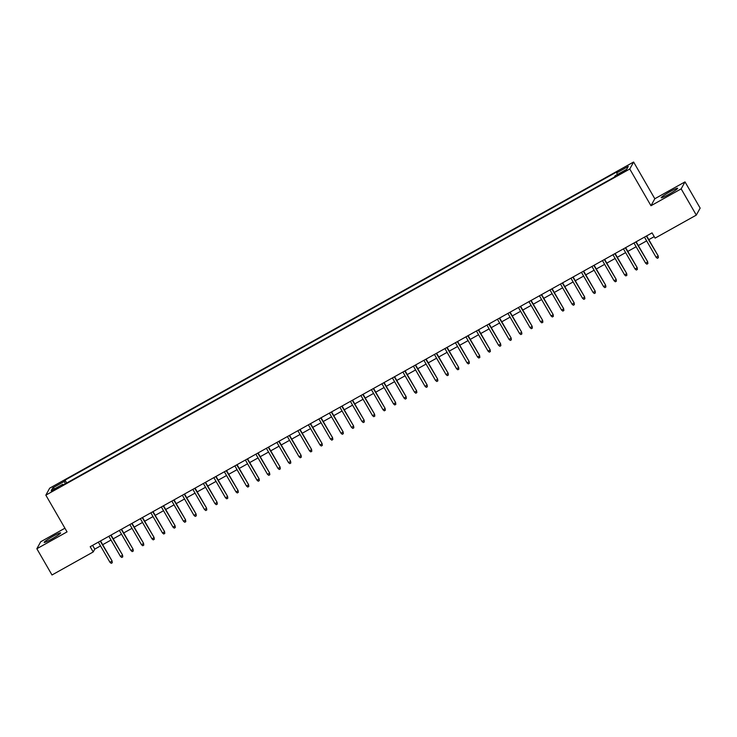 <?xml version="1.0" encoding="UTF-8"?>
<svg xmlns="http://www.w3.org/2000/svg" width="737" height="737" viewBox="0 0 737 737"><rect width="100%" height="100%" fill="white"/><g stroke="black" fill="none" stroke-linecap="round" stroke-linejoin="round"><path stroke-width="1.11" d="M51.618 539.097A9.489 0.884 -30 0 0 60.646 532.879A9.489 0.884 -30 0 0 53.23 536.158A9.489 0.884 -30 0 0 44.202 542.377A9.489 0.884 -30 0 0 51.618 539.097M668.625 194.476A9.489 0.884 -30 0 0 677.653 188.257A9.489 0.884 -30 0 0 670.237 191.528A9.489 0.884 -30 0 0 661.209 197.746A9.489 0.884 -30 0 0 668.625 194.476M54.501 489.994L58.205 487.443L51.461 491.33L54.501 489.994M64.93 528.217L40.692 541.759L36.85 548.743L51.995 574.98L93.212 551.958L94.778 549.12L100.518 545.914M633.608 162.02L49.683 488.17L45.841 495.153L629.767 169.013L633.608 162.02L654.815 198.75L650.974 205.734L681.163 188.865L685.005 181.882L654.815 198.75M685.005 181.882L700.15 208.11L696.308 215.103L681.163 188.865M696.308 215.103L655.082 238.125L652.061 232.883L90.19 546.707L93.212 551.958M623.438 171.399L617.532 175.157L622.793 172.569L626.376 170.09L623.438 171.399L623.778 171.997M63.244 484.928L62.728 484.301L62 485.619L614.418 177.073L615.146 175.747L626.699 169.298L628.274 166.424L616.722 172.882L617.449 171.555L65.031 480.109L64.303 481.427L65.261 483.794M62.728 484.301L51.175 490.75L52.751 487.885L64.303 481.427M36.85 548.743L67.049 531.884L45.841 495.153M650.974 205.734L629.767 169.013M102.692 544.698L111.02 540.046M113.194 538.83L121.522 534.187M123.696 532.962L132.024 528.318M134.198 527.102L142.527 522.45M144.701 521.234L153.029 516.582M155.203 515.366L163.531 510.723M165.705 509.507L174.033 504.854M176.207 503.638L184.536 498.986M186.71 497.77L195.038 493.117M197.212 491.901L205.54 487.258M207.714 486.042L216.042 481.39M218.216 480.174L226.545 475.522M228.719 474.306L237.047 469.662M239.221 468.437L247.549 463.794M249.723 462.578L258.051 457.926M260.225 456.71L268.554 452.057M270.728 450.841L279.056 446.198M281.23 444.973L289.558 440.33M291.732 439.114L300.06 434.462M302.234 433.245L310.563 428.593M312.737 427.377L321.065 422.734M323.239 421.509L331.567 416.866M333.741 415.65L342.069 410.997M344.243 409.781L352.572 405.129M354.746 403.913L363.074 399.27M365.248 398.044L373.576 393.401M375.75 392.185L384.078 387.533M386.252 386.317L394.581 381.665M396.755 380.449L405.083 375.806M407.257 374.58L415.585 369.937M417.759 368.721L426.087 364.069M428.261 362.853L436.59 358.2M438.764 356.984L447.092 352.341M449.266 351.125L457.594 346.473M459.768 345.257L468.096 340.605M470.27 339.388L478.599 334.736M480.773 333.52L489.101 328.877M491.275 327.661L499.603 323.009M501.777 321.793L510.105 317.14M512.279 315.924L520.608 311.281M522.782 310.056L531.11 305.413M533.284 304.197L541.612 299.544M543.786 298.328L552.114 293.676M554.288 292.46L562.617 287.817M564.791 286.592L573.119 281.949M575.293 280.733L583.621 276.08M585.795 274.864L594.123 270.212M596.297 268.996L604.626 264.353M606.8 263.127L615.128 258.484M617.302 257.268L625.63 252.616M627.804 251.4L636.132 246.748M638.306 245.532L646.635 240.888M648.809 239.663L654.226 236.641M92.604 545.362L94.778 549.12M617.376 174.503L616.722 172.882M66.699 482.993L65.031 480.109M52.751 487.885L54.787 488.732M646.349 236.07L658.159 255.859L658.381 257.72L657.975 256.2L656.077 257.25L644.46 237.121M658.159 255.859L646.644 235.904M658.381 257.72L657.33 258.309L656.077 257.25M635.847 241.929L647.657 261.718L647.878 263.588L647.473 262.059L645.575 263.118L633.958 242.989M647.657 261.718L636.142 241.773M647.878 263.588L646.828 264.168L645.575 263.118M625.344 247.798L637.155 267.586L637.376 269.447L636.971 267.927L635.073 268.987L623.456 248.857M637.155 267.586L625.639 247.641M637.376 269.447L636.326 270.037L635.073 268.987M614.842 253.666L626.653 273.455L626.874 275.316L626.468 273.796L624.571 274.846L612.954 254.716M626.653 273.455L615.137 253.5M626.874 275.316L625.824 275.905L624.571 274.846M604.34 259.535L616.15 279.323L616.372 281.184L615.966 279.664L614.068 280.714L602.451 260.585M616.15 279.323L604.635 259.369M616.372 281.184L615.321 281.774L614.068 280.714M593.838 265.394L605.648 285.182L605.869 287.052L605.464 285.523L603.566 286.582L591.949 266.453M605.648 285.182L594.133 265.237M605.869 287.052L604.819 287.633L603.566 286.582M583.336 271.262L595.146 291.051L595.367 292.911L594.962 291.391L593.064 292.451L581.447 272.322M595.146 291.051L583.63 271.096M595.367 292.911L594.317 293.501L593.064 292.451M572.833 277.13L584.644 296.919L584.865 298.78L584.459 297.26L582.562 298.31L570.945 278.181M584.644 296.919L573.128 276.965M584.865 298.78L583.815 299.369L582.562 298.31M562.331 282.999L574.141 302.787L574.363 304.648L573.957 303.119L572.059 304.178L560.442 284.049M574.141 302.787L562.626 282.833M574.363 304.648L573.312 305.229L572.059 304.178M551.829 288.858L563.639 308.646L563.86 310.517L563.455 308.987L561.557 310.047L549.94 289.917M563.639 308.646L552.124 288.701M563.86 310.517L562.81 311.097L561.557 310.047M541.327 294.726L553.137 314.515L553.358 316.376L552.953 314.856L551.055 315.915L539.438 295.786M553.137 314.515L541.621 294.56M553.358 316.376L552.308 316.965L551.055 315.915M530.824 300.595L542.635 320.383L542.856 322.244L542.45 320.724L540.553 321.774L528.936 301.645M542.635 320.383L531.119 300.429M542.856 322.244L541.806 322.834L540.553 321.774M520.322 306.454L532.132 326.251L532.354 328.112L531.948 326.583L530.05 327.643L518.433 307.513M532.132 326.251L520.617 306.297M532.354 328.112L531.303 328.693L530.05 327.643M509.82 312.322L521.63 332.111L521.851 333.981L521.446 332.451L519.548 333.511L507.931 313.382M521.63 332.111L510.115 312.166M521.851 333.981L520.801 334.561L519.548 333.511M499.317 318.191L511.128 337.979L511.349 339.84L510.944 338.32L509.046 339.379L497.429 319.25M511.128 337.979L499.612 318.025M511.349 339.84L510.299 340.43L509.046 339.379M488.815 324.059L500.626 343.847L500.847 345.708L500.441 344.188L498.544 345.238L486.927 325.109M500.626 343.847L489.11 323.893M500.847 345.708L499.797 346.298L498.544 345.238M478.313 329.918L490.123 349.716L490.345 351.577L489.939 350.047L488.041 351.107L476.424 330.977M490.123 349.716L478.608 329.761M490.345 351.577L489.294 352.157L488.041 351.107M467.811 335.786L479.621 355.575L479.842 357.436L479.437 355.916L477.539 356.975L465.922 336.846M479.621 355.575L468.106 335.63M479.842 357.436L478.792 358.025L477.539 356.975M457.308 341.655L469.119 361.443L469.34 363.304L468.935 361.784L467.037 362.844L455.42 342.714M469.119 361.443L457.603 341.489M469.34 363.304L468.29 363.894L467.037 362.844M446.806 347.523L458.617 367.312L458.838 369.173L458.432 367.652L456.535 368.703L444.918 348.573M458.617 367.312L447.101 347.357M458.838 369.173L457.788 369.762L456.535 368.703M436.304 353.382L448.114 373.171L448.336 375.041L447.93 373.512L446.032 374.571L434.415 354.442M448.114 373.171L436.599 353.226M448.336 375.041L447.285 375.621L446.032 374.571M425.802 359.251L437.612 379.039L437.833 380.9L437.428 379.38L435.53 380.439L423.913 360.31M437.612 379.039L426.097 359.094M437.833 380.9L436.783 381.49L435.53 380.439M415.3 365.119L427.11 384.907L427.331 386.768L426.926 385.248L425.028 386.299L413.411 366.178M427.11 384.907L415.594 364.953M427.331 386.768L426.281 387.358L425.028 386.299M404.797 370.987L416.608 390.776L416.829 392.637L416.423 391.117L414.526 392.167L402.909 372.038M416.608 390.776L405.092 370.822M416.829 392.637L415.779 393.226L414.526 392.167M394.295 376.847L406.105 396.635L406.327 398.505L405.921 396.976L404.023 398.035L392.406 377.906M406.105 396.635L394.59 376.69M406.327 398.505L405.276 399.085L404.023 398.035M383.793 382.715L395.603 402.503L395.824 404.364L395.419 402.844L393.521 403.904L381.904 383.774M395.603 402.503L384.088 382.558M395.824 404.364L394.774 404.954L393.521 403.904M373.291 388.583L385.101 408.372L385.322 410.233L384.917 408.713L383.019 409.763L371.402 389.633M385.101 408.372L373.585 388.417M385.322 410.233L384.272 410.822L383.019 409.763M362.788 394.452L374.599 414.24L374.82 416.101L374.414 414.581L372.517 415.631L360.9 395.502M374.599 414.24L363.083 394.286M374.82 416.101L373.77 416.691L372.517 415.631M352.286 400.311L364.096 420.099L364.318 421.969L363.912 420.44L362.014 421.5L350.397 401.37M364.096 420.099L352.581 400.154M364.318 421.969L363.267 422.55L362.014 421.5M341.784 406.179L353.594 425.968L353.815 427.828L353.41 426.308L351.512 427.368L339.895 407.239M353.594 425.968L342.079 406.023M353.815 427.828L352.765 428.418L351.512 427.368M331.282 412.047L343.092 431.836L343.313 433.697L342.908 432.177L341.01 433.227L329.393 413.098M343.092 431.836L331.576 411.882M343.313 433.697L342.263 434.286L341.01 433.227M320.779 417.916L332.59 437.704L332.811 439.565L332.405 438.045L330.508 439.095L318.891 418.966M332.59 437.704L321.074 417.75M332.811 439.565L331.761 440.155L330.508 439.095M310.277 423.775L322.087 443.563L322.309 445.434L321.903 443.904L320.005 444.964L308.388 424.834M322.087 443.563L310.572 423.618M322.309 445.434L321.258 446.014L320.005 444.964M299.775 429.643L311.585 449.432L311.806 451.293L311.401 449.773L309.503 450.832L297.886 430.703M311.585 449.432L300.07 429.478M311.806 451.293L310.756 451.882L309.503 450.832M289.272 435.512L301.083 455.3L301.304 457.161L300.899 455.641L299.001 456.691L287.384 436.562M301.083 455.3L289.567 435.346M301.304 457.161L300.254 457.751L299.001 456.691M278.77 441.38L290.581 461.169L290.802 463.029L290.396 461.5L288.499 462.56L276.882 442.43M290.581 461.169L279.065 441.214M290.802 463.029L289.752 463.619L288.499 462.56M268.268 447.239L280.078 467.028L280.3 468.898L279.894 467.369L277.996 468.428L266.379 448.299M280.078 467.028L268.563 447.083M280.3 468.898L279.249 469.478L277.996 468.428M257.766 453.108L269.576 472.896L269.797 474.757L269.392 473.237L267.494 474.296L255.877 454.167M269.576 472.896L258.061 452.942M269.797 474.757L268.747 475.347L267.494 474.296M247.263 458.976L259.074 478.764L259.295 480.625L258.89 479.105L256.992 480.156L245.375 460.026M259.074 478.764L247.558 458.81M259.295 480.625L258.245 481.215L256.992 480.156M236.761 464.835L248.572 484.633L248.793 486.494L248.387 484.964L246.49 486.024L234.873 465.895M248.572 484.633L237.056 464.678M248.793 486.494L247.743 487.074L246.49 486.024M226.259 470.703L238.069 490.492L238.291 492.362L237.885 490.833L235.987 491.892L224.37 471.763M238.069 490.492L226.554 470.547M238.291 492.362L237.24 492.942L235.987 491.892M215.757 476.572L227.567 496.36L227.788 498.221L227.383 496.701L225.485 497.761L213.868 477.631M227.567 496.36L216.052 476.406M227.788 498.221L226.738 498.811L225.485 497.761M205.255 482.44L217.065 502.229L217.286 504.09L216.881 502.57L214.983 503.62L203.366 483.49M217.065 502.229L205.549 482.274M217.286 504.09L216.236 504.679L214.983 503.62M194.752 488.299L206.563 508.097L206.784 509.958L206.378 508.429L204.481 509.488L192.864 489.359M206.563 508.097L195.047 488.143M206.784 509.958L205.734 510.538L204.481 509.488M184.25 494.168L196.06 513.956L196.282 515.817L195.876 514.297L193.978 515.356L182.361 495.227M196.06 513.956L184.545 494.011M196.282 515.817L195.231 516.407L193.978 515.356M173.748 500.036L185.558 519.825L185.779 521.685L185.374 520.165L183.476 521.225L171.859 501.096M185.558 519.825L174.043 499.87M185.779 521.685L184.729 522.275L183.476 521.225M163.245 505.904L175.056 525.693L175.277 527.554L174.872 526.034L172.974 527.084L161.357 506.955M175.056 525.693L163.54 505.739M175.277 527.554L174.227 528.143L172.974 527.084M152.743 511.764L164.554 531.552L164.775 533.422L164.369 531.893L162.472 532.952L150.855 512.823M164.554 531.552L153.038 511.607M164.775 533.422L163.725 534.003L162.472 532.952M142.241 517.632L154.051 537.42L154.273 539.281L153.867 537.761L151.969 538.821L140.352 518.691M154.051 537.42L142.536 517.475M154.273 539.281L153.222 539.871L151.969 538.821M131.739 523.5L143.549 543.289L143.77 545.15L143.365 543.63L141.467 544.68L129.85 524.56M143.549 543.289L132.034 523.334M143.77 545.15L142.72 545.739L141.467 544.68M121.236 529.369L133.047 549.157L133.268 551.018L132.863 549.498L130.965 550.548L119.348 530.419M133.047 549.157L121.531 529.203M133.268 551.018L132.218 551.608L130.965 550.548M110.734 535.228L122.545 555.016L122.766 556.886L122.36 555.357L120.463 556.417L108.846 536.287M122.545 555.016L111.029 535.071M122.766 556.886L121.716 557.467L120.463 556.417M100.232 541.096L112.042 560.885L112.264 562.746L111.858 561.226L109.96 562.285L98.343 542.156M112.042 560.885L100.527 540.94M112.264 562.746L111.213 563.335L109.96 562.285M621.475 173.296L621.125 172.688"/></g></svg>
